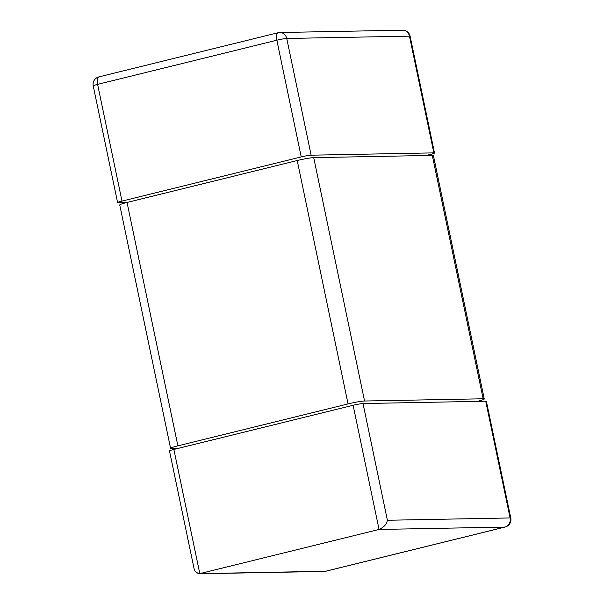 <?xml version="1.0" encoding="UTF-8"?>
<svg xmlns="http://www.w3.org/2000/svg" width="604" height="604" viewBox="0 0 604 604"><rect width="100%" height="100%" fill="white"/><g stroke="black" fill="none" stroke-linecap="round" stroke-linejoin="round"><path stroke-width="0.91" d="M353.113 405.276L379.055 529.451C383.985 527.209 386.764 524.151 387.398 520.263L510.108 517.953A7.641 6.984 88.9 0 1 504.861 527.081A7.641 3.028 76.2 0 0 505.133 527.043A7.641 7.641 0 0 0 510.78 518.066A7.641 0.627 168.2 0 0 510.108 517.953L485.729 401.23L363.019 403.54A7.641 0.627 -11.8 0 0 353.113 405.276L173.869 449.444A7.641 0.627 -11.8 0 0 169.49 450.946L194.488 570.637L198.459 573.8L199.811 573.619L173.869 449.444M324.205 571.429A7.641 7.641 0 0 0 325.888 571.21A7.641 3.028 -103.8 0 1 325.616 571.248L504.861 527.081L379.055 529.451L199.811 573.619L325.616 571.248A7.641 6.984 88.9 0 1 324.205 571.429L198.459 573.8M485.729 401.23A7.641 0.627 -11.8 0 1 486.394 401.343L510.78 518.066M425.979 155.522L430.131 154.503A7.641 0.627 168.2 0 0 434.51 153.001A7.641 0.627 168.2 0 0 433.846 152.88L311.136 155.19A7.641 0.627 168.2 0 0 301.23 156.927L121.985 201.094A7.641 0.627 168.2 0 0 117.606 202.597A7.641 0.627 168.2 0 0 118.271 202.71L126.659 202.551M433.846 152.88L409.459 36.157A7.641 0.627 -11.8 0 1 410.131 36.278A7.641 7.641 0 0 0 402.506 30.2A7.641 6.984 88.9 0 1 409.459 36.157L286.749 38.467A7.641 6.984 -91.1 0 0 279.795 32.51A7.641 7.641 0 0 0 278.112 32.729A7.641 3.028 76.2 0 0 276.851 40.204L301.23 156.927M121.985 201.094L97.599 84.371A7.641 3.028 -103.8 0 1 98.867 76.897A7.641 7.641 0 0 0 93.22 85.874A7.641 0.627 -11.8 0 1 97.599 84.371L276.851 40.204A7.641 0.627 -11.8 0 1 286.749 38.467L311.136 155.19M278.384 32.699A7.641 3.028 76.2 0 0 278.112 32.729L98.867 76.897M477.341 401.388A12.729 1.049 168.2 0 0 484.257 398.98A12.729 1.049 168.2 0 0 483.147 398.783L432.298 155.402L313.718 157.636A12.729 1.049 -11.8 0 0 297.213 160.528L127.044 202.461A12.729 1.049 -11.8 0 0 119.743 204.967L170.585 448.349A12.729 1.049 168.2 0 0 171.702 448.538L178.021 448.417M483.147 398.783L364.559 401.018A12.729 1.049 168.2 0 0 348.055 403.91L177.886 445.843A12.729 1.049 168.2 0 0 170.585 448.349M432.298 155.402A12.729 1.049 -11.8 0 1 433.415 155.598L484.257 398.98M363.019 403.54L387.398 520.263M177.886 445.843L127.044 202.461M297.213 160.528L348.055 403.91M313.718 157.636L364.559 401.018M325.888 571.21L505.133 527.043M434.51 153.001L410.131 36.278M402.506 30.2L279.795 32.51M117.606 202.597L93.22 85.874"/></g></svg>
